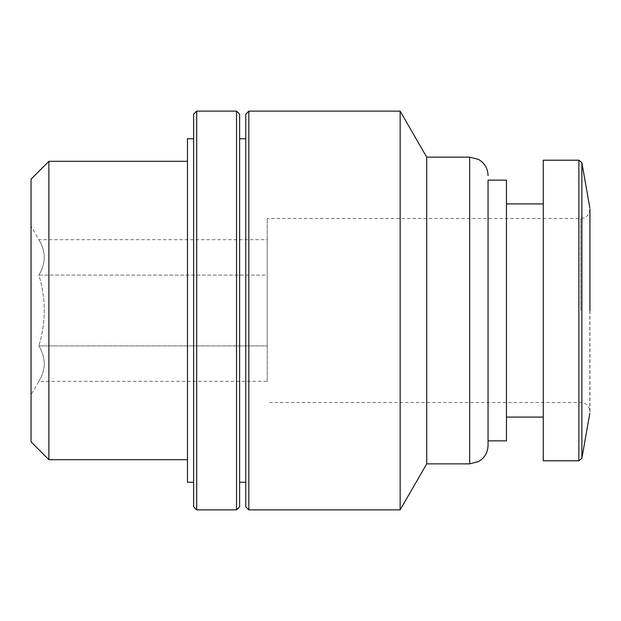 <?xml version="1.0" encoding="UTF-8"?>
<svg xmlns="http://www.w3.org/2000/svg" width="621" height="621" viewBox="0 0 621 621"><rect width="100%" height="100%" fill="white"/><g stroke="black" fill="none" stroke-linecap="round" stroke-linejoin="round"><path stroke-width="0.47" stroke-dasharray="3.1 2.33" d="M267.216 239.667L267.216 345.913L267.216 275.087L38.851 275.087C46.039 298.81 46.039 322.415 38.851 345.913C46.039 322.19 46.039 298.585 38.851 275.087C46.039 263.32 46.039 251.513 38.851 239.667C46.039 251.435 46.039 263.242 38.851 275.087L267.216 275.087L267.216 239.667L38.851 239.667L31.05 226.153L31.05 394.847L31.05 226.153M267.216 381.333L267.216 345.913L38.851 345.913C46.039 357.68 46.039 369.487 38.851 381.333C46.039 369.565 46.039 357.758 38.851 345.913L267.216 345.913L267.216 381.333L38.851 381.333L31.05 394.847M267.216 310.5L267.216 218.483L267.216 310.5M31.05 179.135L31.05 441.865M543.266 160.21L543.266 460.79M543.266 310.5L543.266 203.913L543.266 310.5M506.457 180.144L506.457 440.856M488.052 310.5L488.052 180.144L488.052 310.5M426.712 157.144L426.712 463.856M400.149 111.136L400.149 509.864M248.819 111.136L248.819 509.864M245.753 114.202L245.753 506.798M245.753 310.5L245.753 138.739L245.753 310.5M239.613 114.202L239.613 506.798M236.547 111.136L236.547 509.864M196.678 111.136L196.678 509.864M193.612 114.202L193.612 506.798M193.612 310.5L193.612 138.739L193.612 310.5M187.472 138.739L187.472 482.261M187.472 310.5L187.472 459.687L187.472 310.5M48.873 161.313L48.873 459.687M580.751 310.5L580.751 218.483L580.751 310.5M589.81 207.686L589.81 413.314M581.885 162.741L581.885 458.259M578.865 160.21L578.865 460.79M469.655 157.144L469.655 463.856M589.95 209.285C589.345 214.928 586.278 217.994 580.751 218.483L267.216 218.483M589.95 310.5L589.95 411.715C589.345 406.072 586.278 403.006 580.751 402.517L267.216 402.517"/><path stroke-width="0.93" d="M48.873 459.687L31.05 441.865L31.05 179.135L48.873 161.313L48.873 459.687L187.472 459.687M543.266 460.79L543.266 160.21L578.865 160.21L578.865 460.79L543.266 460.79M488.052 440.856L506.457 440.856L506.457 180.144L488.052 180.144L488.052 445.451L488.052 180.144M488.052 175.549C487.803 168.438 484.628 163.059 478.519 159.418L469.655 157.144L469.655 463.856L426.712 463.856L426.712 157.144L400.149 111.136L248.819 111.136L248.819 509.864L400.149 509.864L400.149 111.136M248.819 509.864L245.753 506.798L245.753 114.202L248.819 111.136M236.547 509.864L239.613 506.798L239.613 114.202L236.547 111.136L196.678 111.136L196.678 509.864L236.547 509.864L236.547 111.136M196.678 509.864L193.612 506.798L193.612 114.202L196.678 111.136M193.612 482.261L187.472 482.261L187.472 138.739L193.612 138.739M589.95 209.285L589.95 310.5M589.81 413.314L581.885 458.259L581.885 162.741L578.865 160.21M589.81 207.686L581.885 162.741M581.885 458.259L578.865 460.79M543.266 203.913L506.457 203.913M543.266 417.087L506.457 417.087M469.655 463.856L478.519 461.582C484.628 457.941 487.803 452.562 488.052 445.451M469.655 157.144L426.712 157.144M426.712 463.856L400.149 509.864M245.753 138.739L239.613 138.739M245.753 482.261L239.613 482.261M187.472 161.313L48.873 161.313"/></g></svg>
